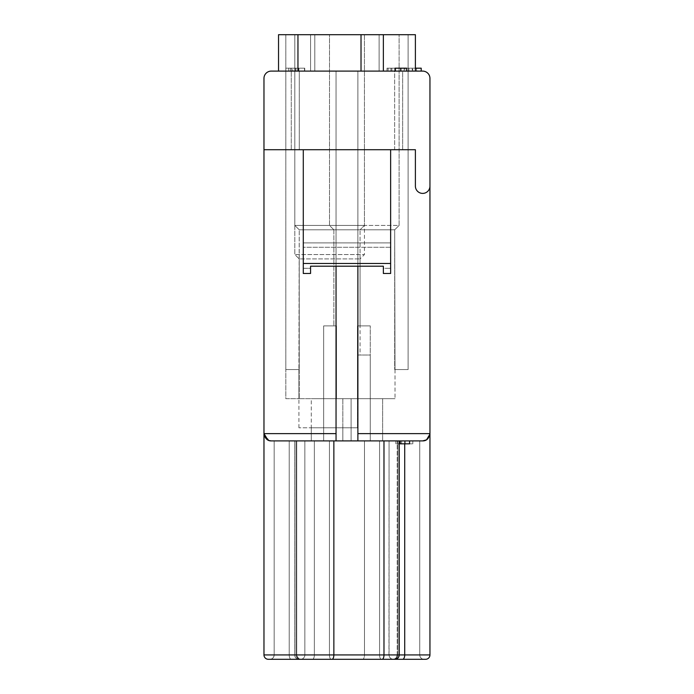 <?xml version="1.0" encoding="UTF-8"?>
<svg xmlns="http://www.w3.org/2000/svg" width="694" height="694" viewBox="0 0 694 694"><rect width="100%" height="100%" fill="white"/><g stroke="black" fill="none" stroke-linecap="round" stroke-linejoin="round"><path stroke-width="0.52" stroke-dasharray="3.47 2.6" d="M311.294 427.808L357.453 427.808L298.914 427.808L357.453 427.808L357.453 355.007L370.258 355.007L370.258 440.907L342.836 440.907L370.258 440.907L342.836 440.907L342.836 398.686L357.453 398.686L357.453 325.885L370.258 325.885L370.258 440.907L311.294 440.907L342.836 440.907L342.836 398.686L342.836 440.907L311.294 440.907L342.836 440.907L311.294 440.907L311.294 427.808L357.453 427.808L357.453 355.007L370.258 355.007L370.258 440.907L370.258 325.885L370.258 440.907L370.258 325.885L357.453 325.885L357.453 398.686L342.836 398.686L342.836 440.907L311.294 440.907L311.294 398.686L357.453 398.686L357.453 325.885L370.258 325.885L357.453 325.885L357.453 398.686L311.294 398.686L342.836 398.686L311.294 398.686L311.294 440.907M342.836 427.808L342.836 440.907L342.836 427.808M336.477 325.885L336.477 398.686L351.095 398.686L336.477 398.686L336.477 325.885L323.664 325.885L323.664 440.907L351.095 440.907L323.664 440.907L351.095 440.907L351.095 398.686L351.095 440.907L382.637 440.907L351.095 440.907L351.095 398.686L382.637 398.686L351.095 398.686L351.095 440.907L323.664 440.907L323.664 325.885L323.664 440.907L323.664 325.885L336.477 325.885L323.664 325.885L336.477 325.885L336.477 398.686L395.007 398.686L336.477 398.686L395.007 398.686L336.477 398.686L336.477 325.885L333.857 325.885L336.477 325.885M393.307 659.3L381.457 659.3L393.307 659.3C390.687 659.022 389.239 657.565 388.961 654.936L389.065 440.907L274.165 440.907L274.165 654.936A4.364 4.364 0 0 1 269.801 659.3L381.457 659.3A4.364 1.891 -90 0 1 379.575 654.936L388.961 654.936M395.649 68.186L408.931 68.186L395.649 68.186L395.649 71.1L408.931 71.1L408.931 68.186L408.931 71.1L395.649 71.1L395.649 68.186M391.876 71.1L412.704 71.1L391.876 71.1L391.876 68.186L412.704 68.186L412.704 71.1L412.704 68.186L391.876 68.186L391.876 71.1M416.487 71.1L387 71.1L417.58 71.1L416.487 71.1L416.487 68.186L388.093 68.186L388.093 71.1L388.093 68.186L416.487 68.186L416.487 71.1L388.093 71.1M387 68.186L387 71.1L417.58 71.1L417.58 68.186L387 68.186L417.58 68.186M400.473 71.1L400.473 68.186L400.473 71.1M404.108 71.1L404.108 68.186L404.108 71.1M421.215 68.186L415.394 68.186M383.366 68.186L383.366 34.7L361.019 34.7L361.019 71.1L415.394 71.1L379.115 71.1L379.115 34.7L415.394 34.7L415.394 71.1L415.394 34.7L379.115 34.7L379.115 71.1L415.394 71.1L379.115 71.1L379.115 34.7L379.115 71.1L383.366 71.1L379.115 71.1L383.366 71.1L383.366 68.186L383.366 71.1L422.672 71.1L271.259 71.1L297.96 71.1L297.96 34.7L278.537 34.7L278.537 71.1L421.215 71.1M427.209 439.345L422.672 440.907L404.715 440.907L404.715 654.936L429.95 654.936A4.364 4.364 0 0 1 425.587 659.3A4.364 4.364 0 0 0 429.95 654.936A4.364 4.364 0 0 1 425.587 659.3L393.767 659.3A4.364 4.147 -90 0 0 397.914 654.936L397.914 440.907L397.185 440.907L397.914 440.907C399.701 440.907 399.701 440.907 397.914 440.907L399.258 440.907L399.258 654.936L333.857 654.936A4.364 1.891 -90 0 1 331.966 659.3L268.344 659.3A4.364 4.364 0 0 1 263.972 654.936A4.364 4.364 0 0 0 268.344 659.3A4.364 4.364 0 0 1 263.972 654.936A4.364 4.364 0 0 0 268.344 659.3L393.437 659.3A4.364 4.364 -30.4 0 1 389.065 654.936L389.065 440.907L329.442 440.907L329.442 654.936A4.364 1.891 90 0 0 331.333 659.3A4.364 1.891 -90 0 1 329.442 654.936A4.364 1.891 -90 0 0 331.333 659.3L268.344 659.3A4.364 4.364 0 0 1 263.972 654.936L263.972 78.379A7.278 7.278 0 0 1 271.259 71.1M357.887 266.192L357.887 71.1L336.043 71.1L336.043 433.629L263.972 433.629C264.041 437.654 266.47 440.083 271.259 440.907L399.258 440.907L397.914 440.907L397.914 654.936L397.185 654.936L429.95 654.936A4.364 4.364 0 0 1 425.587 659.3A4.364 4.364 0 0 0 429.95 654.936L404.715 654.936A4.364 2.108 -90 0 1 402.607 659.3A4.364 2.108 90 0 0 404.715 654.936A4.364 2.108 90 0 1 402.607 659.3M271.259 440.907C266.574 440.143 264.145 437.714 263.972 433.629C264.145 437.714 266.574 440.143 271.259 440.907L291.038 440.907L271.259 440.907C266.47 440.083 264.041 437.654 263.972 433.629C264.041 437.654 266.47 440.083 271.259 440.907L267.953 440.109M296.017 440.907L294.664 440.907L294.664 654.936L296.737 654.936L263.972 654.936A4.364 4.364 0 0 0 268.344 659.3A4.364 4.364 0 0 1 263.972 654.936L289.207 654.936A4.364 2.108 90 0 0 291.315 659.3L299.036 659.3A4.364 4.364 0 0 1 294.664 654.936L296.017 654.936L296.017 440.907L294.664 440.907L294.664 654.936L296.017 654.936A4.364 4.147 90 0 0 300.164 659.3L299.036 659.3A4.364 4.364 0 0 1 294.664 654.936L296.017 654.936L296.017 440.907L294.664 440.907L296.737 440.907L296.017 440.907L296.017 654.936A4.364 4.147 -90 0 0 300.164 659.3A4.364 4.147 90 0 1 296.017 654.936L296.017 440.907M312.465 659.3A4.364 1.891 -90 0 0 314.356 654.936L314.356 440.907L314.356 654.936L314.356 440.907L419.757 440.907L419.757 654.936A4.364 4.364 0 0 0 424.129 659.3A4.364 4.364 0 0 1 419.757 654.936L314.356 654.936L314.356 440.907L304.857 440.907L364.48 440.907L364.48 654.936L304.857 654.936L304.857 440.907L419.757 440.907L419.757 654.936A4.364 4.364 0 0 0 424.129 659.3A4.364 4.364 0 0 1 419.757 654.936A4.364 4.364 0 0 0 424.129 659.3A4.364 4.364 0 0 1 419.757 654.936L314.356 654.936A4.364 1.891 90 0 1 312.465 659.3A4.364 1.891 90 0 0 314.356 654.936L304.857 654.936L304.857 440.907L364.48 440.907L364.48 654.936A4.364 1.891 -90 0 1 362.589 659.3A4.364 1.891 -90 0 0 364.48 654.936L304.857 654.936A4.364 4.364 0 0 1 300.493 659.3L312.465 659.3A4.364 1.891 -90 0 0 314.356 654.936L304.857 654.936A4.364 4.364 0 0 1 300.493 659.3L381.457 659.3A4.364 1.891 -90 0 1 379.575 654.936L379.575 440.907L329.442 440.907L329.442 654.936L274.165 654.936L329.442 654.936L274.165 654.936L274.165 440.907L274.165 654.936L329.442 654.936A4.364 1.891 -90 0 0 331.333 659.3L269.801 659.3C272.43 659.022 273.887 657.565 274.165 654.936A4.364 4.364 0 0 1 269.801 659.3A4.364 4.364 0 0 0 274.165 654.936A4.364 4.364 0 0 1 269.801 659.3L331.333 659.3L269.801 659.3A4.364 4.364 0 0 0 274.165 654.936L274.165 440.907L329.442 440.907L274.165 440.907L329.442 440.907L274.165 440.907L274.165 654.936A4.364 4.364 0 0 1 269.801 659.3A4.364 4.364 0 0 0 274.165 654.936L274.165 440.907L329.442 440.907L329.442 654.936L389.065 654.936L379.575 654.936L379.575 440.907L329.442 440.907L329.442 654.936L379.575 654.936A4.364 1.891 90 0 0 381.457 659.3A4.364 1.891 90 0 1 379.575 654.936L379.575 440.907L329.442 440.907L329.442 654.936L389.065 654.936C389.325 657.582 390.783 659.04 393.437 659.3L381.457 659.3A4.364 1.891 90 0 1 379.575 654.936L389.065 654.936A4.364 4.364 149.6 0 0 393.437 659.3L394.895 659.3C397.488 658.988 398.946 657.53 399.258 654.936C398.833 657.418 397.376 658.875 394.895 659.3L393.767 659.3A4.364 4.147 90 0 0 397.914 654.936A4.364 4.147 -90 0 1 393.767 659.3L392.821 659.3C394.964 659.5 396.421 658.051 397.185 654.936L404.715 654.936L397.185 654.936L397.914 654.936L397.185 654.936L397.185 440.907L404.715 440.907L397.185 440.907L404.715 440.907L397.185 440.907L397.185 654.936C396.916 657.574 395.459 659.022 392.821 659.3C395.493 659.014 396.951 657.565 397.185 654.936C396.916 657.574 395.459 659.022 392.821 659.3M422.672 71.1A7.278 7.278 0 0 1 429.95 78.379L429.95 433.629L426.099 440.039L429.95 433.629L427.513 439.111M429.95 377.952L429.95 389.629L429.95 377.952M429.95 225.463L429.95 232.759L429.95 225.463M429.95 400.117L429.95 413.286L429.95 400.117M430.028 143.164L430.028 167.193L430.028 143.164M429.95 114.77L429.95 128.39L429.95 114.77M429.95 275.284L429.95 281.669L429.95 275.284M429.95 399.571L429.95 409.928L429.95 399.571M429.95 409.035L429.95 414.084L429.95 409.035M429.95 166.17L429.95 157.078L429.95 166.17M429.95 232.49L429.95 240.671L429.95 232.49M429.95 360.177L429.95 365.226L429.95 360.177M429.95 299.86L429.95 313.48L429.95 299.86M429.95 388.414L429.95 393.429L429.95 388.414M429.95 358.147L429.95 362.051L429.95 358.147M429.95 382.299L429.95 370.318L429.95 382.299M429.95 267.494L429.95 275.336L429.95 267.494M429.95 306.349L429.95 317.019L429.95 306.349M429.95 311.094L429.95 325.339L429.95 311.094M429.95 266.227L429.95 270.408L429.95 266.227M429.95 375.627L429.95 389.377L429.95 375.627M429.95 337.544L429.95 328.904L429.95 337.544M429.95 303.825L429.95 293.293L429.95 303.825M429.95 235.899L429.95 248.825L429.95 235.899M429.95 347.095L429.95 332.773L429.95 347.095M429.95 146.469L429.95 152.906L429.95 146.469M429.95 275.978L429.95 288.99L429.95 275.978M429.95 366.12L429.95 357.106L429.95 366.12M429.95 263.278L429.95 268.283L429.95 263.278M430.028 106.043L430.028 130.064L430.028 106.043M429.95 168.85L429.95 111.578L429.95 168.85M429.95 288.739L429.95 295.123L429.95 288.739M429.95 132.901L429.95 139.329L429.95 132.901M429.95 281.322L429.95 288.678L429.95 281.322M429.95 251.02L429.95 264.64L429.95 251.02M426.307 439.935L429.95 433.629C429.881 437.654 427.452 440.083 422.672 440.907L404.715 440.907L404.715 654.936L404.715 443.822M291.315 659.3L300.164 659.3A4.364 4.147 -90 0 1 296.017 654.936L289.207 654.936L296.737 654.936L296.737 440.907L289.207 440.907L296.737 440.907L296.737 654.936C297.015 657.574 298.472 659.022 301.109 659.3C298.472 659.022 297.015 657.574 296.737 654.936L296.737 440.907L296.737 654.936C297.015 657.574 298.472 659.022 301.109 659.3C299.314 659.595 297.856 658.138 296.737 654.936L289.207 654.936A4.364 2.108 -90 0 0 291.315 659.3A4.364 2.108 90 0 1 289.207 654.936L289.207 440.907L289.207 654.936A4.364 2.108 -90 0 0 291.315 659.3M419.757 654.936L419.757 440.907L419.757 654.936L364.48 654.936A4.364 1.891 90 0 1 362.589 659.3A4.364 1.891 90 0 0 364.48 654.936L364.48 440.907L419.757 440.907L364.48 440.907L364.48 654.936L419.757 654.936M364.437 225.429L294.82 225.429L364.437 225.429L294.82 225.429L299.227 229.801L360.065 229.801L299.227 229.801L294.82 225.429L294.82 34.7L285.815 34.7L285.815 369.564L299.227 369.564L299.227 229.801L298.914 369.564L299.227 229.801L294.82 225.429L399.102 225.429L394.695 229.801L399.102 225.429L399.102 34.7L399.102 225.429L399.102 34.7L329.494 34.7L408.115 34.7L294.82 34.7L364.437 34.7L294.82 34.7L294.82 225.429L299.227 229.801L360.065 229.801L299.227 229.801L299.227 369.564L285.815 369.564L299.227 369.564L285.815 369.564L285.815 34.7L294.82 34.7L294.82 225.429L294.82 34.7L364.437 34.7L285.815 34.7L294.82 34.7L294.82 254.551L364.437 254.551L294.82 254.551L299.227 258.914L360.065 258.914L299.227 258.914L299.227 398.686L299.227 258.914L294.82 254.551L294.82 34.7L399.102 34.7L399.102 225.429L364.437 225.429L360.065 229.801L364.437 225.429L364.437 34.7L364.437 225.429M394.695 229.801L333.857 229.801L394.695 229.801L395.007 369.564L394.695 229.801L333.857 229.801L394.695 229.801L399.102 225.429L394.695 229.801L394.695 369.564L394.695 229.801M408.115 369.564L394.695 369.564L408.115 369.564L394.695 369.564L408.115 369.564L408.115 34.7L408.115 369.564L408.115 34.7L399.102 34.7L408.115 34.7L408.115 369.564M361.019 34.7L297.96 34.7M278.537 71.1L278.537 34.7L314.816 34.7L314.816 71.1L278.537 71.1L314.816 71.1L314.816 34.7L278.537 34.7L278.537 71.1L314.816 71.1L310.565 71.1L314.816 71.1L314.816 34.7L278.537 34.7L278.537 71.1L278.537 34.7L314.816 34.7L310.565 34.7L314.816 34.7L314.816 71.1L278.537 71.1M293.415 68.186L304.484 68.186L304.484 71.1L285.781 71.1L304.484 71.1L291.671 71.1L304.484 71.1L304.484 68.186L291.671 68.186L304.744 68.186L285.815 68.186L304.744 68.186L291.636 68.186L297.787 68.186L293.415 68.186L293.415 71.1M395.007 71.1L395.007 68.186L400.837 68.186L400.837 71.1L400.837 68.186L412.193 68.186L412.193 71.1L412.193 68.186L400.837 68.186L400.837 71.1L404.914 71.1L400.837 71.1L400.837 68.186L400.837 71.1L400.837 68.186L395.007 68.186L395.007 71.1L395.007 68.186L395.007 71.1L390.93 71.1L412.193 71.1L395.007 71.1L400.837 71.1L395.007 71.1L395.007 68.186L406.658 68.186L406.658 71.1L400.837 71.1L406.658 71.1M336.043 266.192L336.043 71.1L291.272 71.1L402.65 71.1L402.65 149.722L390.644 149.722L390.644 242.9L303.287 242.9L303.287 149.722L291.272 149.722L299.279 149.722L299.279 71.1L357.887 71.1L357.887 440.907L357.887 71.1L394.643 71.1L394.643 149.722L402.65 149.722L263.972 149.722L299.279 149.722L299.279 71.1L291.272 71.1L402.65 71.1L394.643 71.1L394.643 149.722L415.394 149.722L415.394 186.122A7.278 7.278 0 0 0 422.672 193.4A7.278 7.278 0 0 0 429.95 186.122A7.278 7.278 0 0 1 422.672 193.4A7.278 7.278 0 0 1 415.394 186.122A7.278 7.278 0 0 0 422.672 193.4A7.278 7.278 0 0 0 429.95 186.122M292.799 71.1L304.744 71.1L291.636 71.1L292.799 71.1L292.799 68.186M285.815 71.1L304.744 71.1L285.815 71.1L296.008 71.1L285.815 71.1L285.815 68.186L285.815 71.1L285.815 68.186L304.484 68.186L285.781 68.186L285.815 71.1L285.781 68.186M390.644 149.722L390.644 242.9L303.287 242.9L303.287 149.722L303.287 273.471L303.287 242.9L390.644 242.9L390.644 273.471L390.644 149.722L415.394 149.722L394.643 149.722L402.65 149.722L402.65 71.1L357.887 71.1L357.887 440.907L422.672 440.907M297.96 71.1L361.019 71.1M383.366 71.1L383.366 34.7L415.394 34.7L415.394 71.1M303.287 149.722L291.272 149.722L291.272 71.1L291.272 149.722L299.279 149.722L263.972 149.722M357.453 325.885L360.065 325.885L357.453 325.885M357.453 398.686L298.914 398.686L357.453 398.686M383.366 268.318L383.366 273.471L383.366 266.192L383.366 273.471L390.644 273.471L390.644 247.264L303.287 247.264L303.287 242.9L390.644 242.9L390.644 247.264L303.287 247.264L303.287 268.318L310.565 268.318L310.565 266.192L383.366 266.192L383.366 268.318L390.644 268.318L383.366 268.318M310.565 273.471L310.565 266.192L383.366 266.192L310.565 266.192L310.565 273.471L310.565 268.318L303.287 268.318L303.287 273.471L310.565 273.471M331.966 659.3L382.09 659.3A4.364 1.891 -90 0 0 383.982 654.936L383.982 440.907L334.473 440.907L336.043 440.907L336.043 71.1L336.043 440.907L357.887 440.907M400.247 440.907L400.247 443.822L404.914 443.822L404.914 440.907L409.573 440.907L400.247 440.907L412.835 440.907L395.823 440.907L404.914 440.907L404.914 443.822L409.573 443.822L409.573 440.907L409.573 443.822L404.914 443.822L404.914 440.907L404.914 443.822L404.914 440.907L401.653 440.907L404.914 440.907L404.914 443.822L395.823 443.822L412.835 443.822L409.573 443.822L409.573 440.907M383.982 440.907L399.258 440.907M393.437 659.3L381.457 659.3A4.364 1.891 -90 0 1 379.575 654.936L389.065 654.936L389.065 440.907M285.815 34.7L285.815 398.686L299.227 398.686L285.815 398.686L285.815 34.7L294.82 34.7L285.815 34.7M263.972 433.629L269.09 440.569M336.043 433.629L336.043 440.907M395.823 440.907L395.823 443.822L395.823 440.907M404.914 443.822L404.914 440.907M412.835 443.822L412.835 440.907L412.835 443.822M401.653 443.822L401.653 440.907M304.744 71.1L304.744 68.186L304.744 71.1M296.008 71.1L296.008 68.186M288.73 71.1L288.73 68.186M298.914 71.1L298.914 68.186L298.914 71.1M291.636 71.1L291.671 68.186M390.93 71.1L390.93 68.186L395.007 68.186L390.93 68.186L390.93 71.1M404.914 68.186L400.837 68.186L404.914 68.186L404.914 71.1M400.837 71.1L400.837 68.186M297.787 71.1L297.787 68.186L297.787 71.1M298.654 71.1L298.654 68.186M304.484 71.1L304.484 68.186M290.5 71.1L290.5 68.186M285.841 71.1L285.841 68.186L285.841 71.1M298.914 427.808L298.914 369.564L298.914 398.686L285.815 398.686M379.575 440.907L329.442 440.907L329.442 654.936L379.575 654.936L379.575 440.907M351.095 440.907L382.637 440.907L351.095 440.907M351.095 398.686L382.637 398.686L351.095 398.686M429.95 356.898L429.95 351.849L429.95 356.898M429.95 151.318L429.95 146.451L429.95 151.318M429.95 284.609L429.95 279.101L429.95 284.609M429.95 164.825L429.95 159.941L429.95 164.825M429.95 364.784L429.95 359.943L429.95 364.784M429.95 280.09L429.95 275.266L429.95 280.09M429.95 398.772L429.95 393.888L429.95 398.772M429.95 293.553L429.95 288.721L429.95 293.553M429.95 229.94L429.95 225.88L429.95 229.94M429.95 230.451L429.95 225.368L429.95 230.451M429.95 137.75L429.95 132.875L429.95 137.75M429.95 285.833L429.95 281.738L429.95 285.833M429.95 286.344L429.95 281.217L429.95 286.344M429.95 336.859L429.95 344.797L429.95 336.859M429.95 321.513L429.95 315.25L429.95 321.513M429.95 161.806L429.95 149.566L429.95 161.806M429.95 405.443L429.95 399.492L429.95 405.443M429.95 380.208L429.95 374.777L429.95 380.208M429.95 382.672L429.95 378.664L429.95 382.672M397.914 654.936L399.258 654.936L397.914 654.936L399.258 654.936L397.914 654.936L397.914 440.907L397.914 654.936A4.364 4.147 90 0 1 393.767 659.3M429.95 433.629L357.887 433.629M329.442 654.936A4.364 1.891 90 0 0 331.333 659.3A4.364 1.891 90 0 1 329.442 654.936L274.165 654.936L329.442 654.936M289.207 440.907L289.207 654.936L289.207 440.907M333.857 440.907L333.857 654.936L263.972 654.936M303.287 263.486L390.644 263.486M295.167 71.1L295.167 68.186M333.857 229.801L329.494 225.429L329.494 34.7L329.494 225.429L333.857 229.801L333.857 325.885L333.857 229.801M382.637 398.686L382.637 440.907L382.637 398.686M395.007 369.564L395.007 398.686L395.007 369.564M310.565 71.1L310.565 34.7L310.565 71.1M360.065 325.885L360.065 229.801L360.065 325.885M364.437 34.7L364.437 254.551L360.065 258.914L360.065 355.007"/><path stroke-width="1.04" d="M399.258 440.907L399.258 654.936L383.982 654.936A4.364 1.891 90 0 1 382.09 659.3L425.587 659.3A4.364 4.364 0 0 0 429.95 654.936L429.95 78.379A7.278 7.278 0 0 0 422.672 71.1L271.259 71.1A7.278 7.278 0 0 0 263.972 78.379L263.972 654.936A4.364 4.364 0 0 0 268.344 659.3L392.821 659.3M415.394 68.186L421.215 68.186L421.215 71.1M312.465 659.3L393.767 659.3M381.457 659.3L331.333 659.3L381.457 659.3M336.043 266.192L336.043 433.629L263.972 433.629C265.056 438.539 267.476 440.968 271.259 440.907L422.672 440.907L426.099 440.039L422.672 440.907C426.567 440.95 428.987 438.53 429.95 433.629L429.95 654.936L429.95 433.629L429.95 654.936L397.914 654.936M422.672 440.907L426.307 439.935M297.96 71.1L297.96 34.7L278.537 34.7L278.537 71.1M415.394 71.1L415.394 34.7L361.019 34.7L361.019 71.1M361.019 34.7L297.96 34.7M263.972 149.722L303.287 149.722L303.287 273.471L310.565 273.471L310.565 266.192L383.366 266.192L383.366 273.471L390.644 273.471L390.644 149.722L303.287 149.722M390.644 149.722L415.394 149.722L415.394 186.122A7.278 7.278 0 0 0 422.672 193.4A7.278 7.278 0 0 0 429.95 186.122M336.043 433.629L336.043 440.907M399.258 654.936C398.981 657.565 397.523 659.022 394.895 659.3M357.887 440.907L357.887 266.192M409.573 440.907L409.573 443.822L404.914 443.822L404.914 440.907M404.914 443.822L400.247 443.822L400.247 440.907M263.972 433.629L267.953 440.109M269.09 440.569L271.241 440.907M395.007 71.1L395.007 68.186L400.837 68.186L400.837 71.1M406.658 71.1L406.658 68.186L400.837 68.186M383.982 440.907L383.982 654.936L263.972 654.936M331.966 659.3A4.364 1.891 90 0 0 333.857 654.936L333.857 440.907M404.715 443.822L404.715 654.936A4.364 2.108 -90 0 1 402.607 659.3M429.95 433.629L357.887 433.629M303.287 263.486L390.644 263.486M383.366 71.1L383.366 34.7"/></g></svg>
